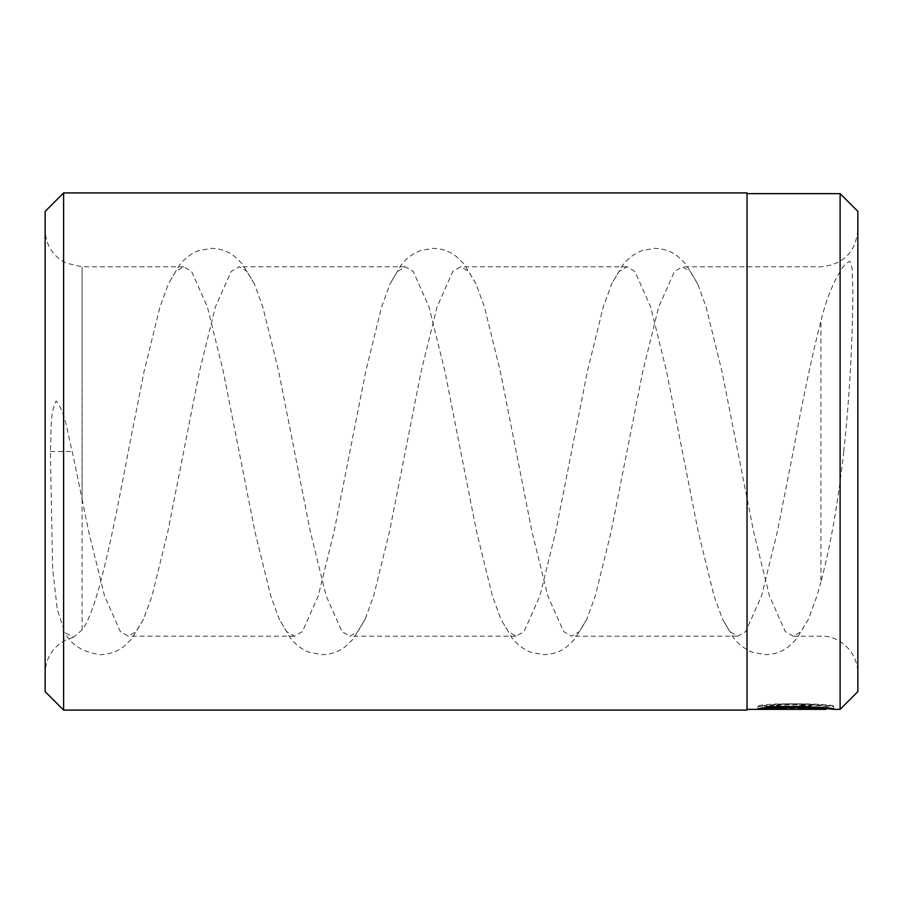 <?xml version="1.0" encoding="UTF-8"?>
<svg xmlns="http://www.w3.org/2000/svg" width="903" height="903" viewBox="0 0 903 903"><rect width="100%" height="100%" fill="white"/><g stroke="black" fill="none" stroke-linecap="round" stroke-linejoin="round"><path stroke-width="0.68" stroke-dasharray="4.51 3.39" d="M757.888 706.338L810.894 706.338L757.888 706.383L766.275 705.412L771.681 705.83L767.516 706.202L799.494 706.202L803.298 706.033L799.494 705.807L799.494 705.175L810.894 706.033L767.516 706.056C777.867 703.121 827.961 705.119 826.098 706.383L826.053 706.394C827.306 706.315 795.554 703.527 777.054 705.412L771.647 704.882C794.482 701.8 835.286 706.191 833.695 706.383C836.099 703.392 760.168 702.432 757.888 706.338L757.888 709.284M826.098 708.178L826.098 706.383L833.695 706.383L833.695 709.34M777.054 705.412L777.054 708.381C795.509 706.518 827.306 709.273 826.098 709.34M799.494 709.34L810.894 708.99L799.494 708.144L799.494 708.765L803.298 708.99L799.494 709.16L767.516 709.16L771.681 708.787L766.275 708.381L757.888 709.34L799.494 709.34L799.494 706.383M810.894 706.338L810.894 708.99M803.298 706.033L803.298 708.99M799.494 705.807L799.494 708.765M826.098 708.483L777.054 708.381M747.029 710.085L747.029 192.915M840.117 709.352L840.117 193.648M857.85 691.619L857.85 211.381M843.763 451.5C838.119 502.508 830.5 546.01 820.906 582.017L820.906 320.983C826.143 299.819 833.051 282.492 841.63 269.026C844.102 264.568 850.84 259.387 850.31 262.265L852.06 268.259L852.895 290.653C852.85 327.845 850.366 391.326 843.763 451.5M45.15 211.381L45.15 691.619M63.616 710.085L63.616 192.915M82.094 629.888L82.094 266.791L82.094 499.246L72.263 451.5C67.533 434.964 66.393 413.834 56.144 401.101C49.372 413.63 51.652 434.433 50.365 451.5L52.656 568.901L57.318 609.638L64.824 632.551L73.324 637.258L82.094 629.888C97.535 610.033 112.864 532.872 128.271 451.5L144.096 371.359L159.933 307.088L168.409 283.835L175.758 271.431L183.681 266.791L191.594 271.431L207.43 307.088L223.255 371.359L254.917 531.641L270.753 595.912L279.23 619.165L286.59 631.569L294.502 636.209L302.415 631.569L318.251 595.912L334.076 531.641L365.749 371.359L381.574 307.088L390.051 283.835L397.41 271.431L405.323 266.791L413.235 271.431L429.072 307.088L444.908 371.359L476.57 531.641L492.395 595.912L500.883 619.165L508.231 631.569L516.144 636.209L524.067 631.569L539.892 595.912L555.729 531.641L587.39 371.359L603.227 307.088L611.703 283.835L619.052 271.431L626.964 266.791L634.888 271.431L650.713 307.088L666.549 371.359L698.211 531.641L714.047 595.912L722.524 619.165L729.872 631.569L737.796 636.209L745.709 631.569L761.545 595.912L777.37 531.641L793.206 451.5C802.406 400.909 811.639 357.407 820.906 320.983M82.094 499.246L88.686 531.641L104.522 595.912L120.347 631.569L128.271 636.209L136.184 631.569L143.532 619.165L152.02 595.912L167.845 531.641L199.507 371.359L215.343 307.088L231.179 271.431L239.092 266.791L247.004 271.431L254.353 283.835L262.841 307.088L278.666 371.359L310.339 531.641L326.164 595.912L342 631.569L349.912 636.209L357.825 631.569L365.184 619.165L373.661 595.912L389.486 531.641L421.159 371.359L436.984 307.088L452.821 271.431L460.733 266.791L468.646 271.431L476.005 283.835L484.482 307.088L500.318 371.359L531.98 531.641L547.805 595.912L563.641 631.569L571.554 636.209L579.478 631.569L586.826 619.165L595.303 595.912L611.139 531.641L642.801 371.359L658.637 307.088L674.462 271.431L682.386 266.791L690.298 271.431L697.647 283.835L706.123 307.088L721.96 371.359L753.621 531.641L769.458 595.912L785.283 631.569L793.206 636.209L801.119 631.569L808.467 619.165L816.955 595.912L820.906 582.017M857.85 451.5L857.85 229.859L857.85 451.5M747.029 451.5L747.029 193.648L747.029 451.5M767.516 706.202L767.516 709.16M799.494 705.175L799.494 708.144M757.888 706.383L757.888 709.34M766.275 705.412L766.275 708.381M771.681 705.83L771.681 708.787M767.516 706.056L767.516 707.907M771.647 704.882L771.647 707.85M799.494 706.202L799.494 709.16M50.365 451.5L72.263 451.5M793.206 636.209L820.906 636.209C836.494 634.99 857.41 649.347 857.85 673.141M183.681 266.791L82.094 266.791L65.84 263.033L59.226 258.868C50.094 251.35 45.41 241.677 45.15 229.859M857.85 229.859C855.66 252.287 843.346 264.602 820.906 266.791L682.386 266.791M626.964 266.791L460.733 266.791M405.323 266.791L239.092 266.791M737.796 636.209L571.554 636.209M516.144 636.209L349.912 636.209M294.502 636.209L128.271 636.209M73.324 637.258L65.445 640.171L59.327 644.053C50.139 651.571 45.41 661.267 45.15 673.141M143.532 619.165L131.432 639.177L123.7 646.616C117.367 651.673 109.658 654.359 100.56 654.675C83.099 652.395 71.179 645.024 64.824 632.551M254.353 283.835L242.252 263.823L234.532 256.384C228.188 251.327 220.479 248.641 211.381 248.325L198.592 250.639C190.984 253.608 184.584 258.472 179.37 265.222L168.409 283.835M365.184 619.165L353.084 639.177L345.352 646.616C339.009 651.673 331.299 654.359 322.202 654.675L309.413 652.361C301.805 649.392 295.405 644.528 290.19 637.778L279.23 619.165M476.005 283.835L463.905 263.823L456.173 256.384C449.841 251.327 442.12 248.641 433.034 248.325L420.234 250.639C412.637 253.608 406.226 258.472 401.022 265.222L390.051 283.835M586.826 619.165L574.726 639.177L566.994 646.616C560.661 651.673 552.941 654.359 543.854 654.675L531.054 652.361C523.458 649.392 517.047 644.528 511.843 637.778L500.883 619.165M697.647 283.835L685.546 263.823L677.814 256.384C671.482 251.327 663.761 248.641 654.675 248.325L641.875 250.639C634.278 253.608 627.867 258.472 622.664 265.222L611.703 283.835M808.467 619.165L796.367 639.177L788.646 646.616C782.303 651.673 774.593 654.359 765.496 654.675L752.707 652.361C745.099 649.392 738.699 644.528 733.484 637.778L722.524 619.165"/><path stroke-width="1.35" d="M826.098 708.178L826.098 709.34C827.927 708.099 777.946 706.112 767.516 709.013L810.894 709.284L757.888 709.284C760.157 705.435 836.088 706.383 833.695 709.34L826.098 708.483M826.053 709.352L747.029 709.352M840.117 709.352L857.85 691.619L857.85 211.381L840.117 193.648L840.117 709.352L833.661 709.352M45.15 691.619L45.15 211.381L63.616 192.915L63.616 710.085L45.15 691.619M63.616 192.915L747.029 192.915L747.029 710.085L63.616 710.085M767.516 707.907L767.516 709.013M747.029 193.648L840.117 193.648"/></g></svg>
